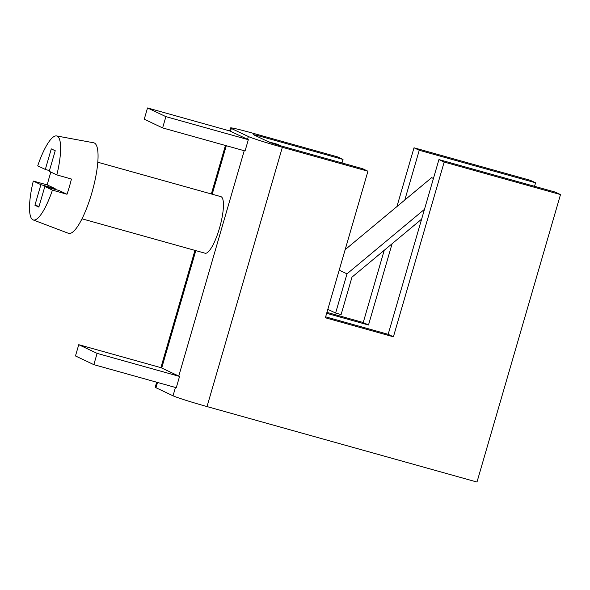 <?xml version="1.0" encoding="UTF-8"?>
<svg xmlns="http://www.w3.org/2000/svg" width="590" height="590" viewBox="0 0 590 590"><rect width="100%" height="100%" fill="white"/><g stroke="black" fill="none" stroke-linecap="round" stroke-linejoin="round"><path stroke-width="0.89" d="M257.159 136.438L257.432 135.501L253.257 134.594L270.308 142.655L277.101 144.808L362.703 168.74L367.946 171.218L325.37 317.774L393.412 336.794L388.161 334.316L325.643 316.837M393.412 336.794L444.174 162.058L560.5 194.575L476.986 482.045L207.024 406.576L282.352 147.293A29.375 1.187 -163.8 0 1 248.361 136.519L231.31 128.458A29.375 1.187 -163.8 0 1 230.535 127.927A29.375 1.187 -163.8 0 1 252.181 133.023L337.782 156.955L343.026 159.433L342.001 162.951M326.668 313.312L368.492 325.009L363.241 322.524L326.941 312.376M175.451 387.468L173.032 395.801A29.375 1.187 16.2 0 0 207.024 406.576M173.032 395.801L155.974 387.741L157.515 382.453M156.66 382.217L155.207 387.217A29.375 1.187 16.2 0 0 155.974 387.741M268.354 141.733L277.558 144.307L280.825 145.848M248.331 139.69A29.375 1.187 -163.8 0 1 247.542 139.336L230.491 131.275A29.375 1.187 -163.8 0 1 229.967 131.002L147.53 107.955L144.248 119.224L162.611 127.912L165.893 116.643L248.331 139.69L245.056 150.959L162.611 127.912M179.552 376.427A29.375 1.187 -163.8 0 1 178.763 376.073L161.712 368.013A29.375 1.187 -163.8 0 1 161.188 367.74L78.75 344.693L75.476 355.962L93.832 364.65L176.277 387.696L179.552 376.427L97.114 353.381L78.75 344.693M81.988 218.809L205.069 253.213A29.375 7.161 -74.4 0 0 219.532 228.028A29.375 7.161 -74.4 0 0 220.881 196.64L97.807 162.235M93.832 364.65L97.114 353.381M396.93 206.574L414.01 147.788L419.254 150.273L404.799 200.025L431.659 177.656L433.429 178.497M363.241 322.524L384.23 250.285M392.099 243.736L368.492 325.009M327.819 309.352L335.614 313.039L347.009 273.834L339.206 270.146M49.457 170.606L45.319 169.448L37.708 165.849A43.601 10.627 105.6 0 1 56.588 135.943L93.692 142.795A46.994 11.453 105.6 0 1 91.782 193.078A46.994 11.453 105.6 0 1 68.396 233.293L33.114 219.908A43.601 10.627 105.6 0 1 33.291 181.071L47.252 184.913A44.943 10.952 105.6 0 1 50.88 172.081M444.174 162.058L438.93 159.58L388.161 334.316M421.621 219.156L351.979 277.145L341.101 314.573L335.614 313.039M404.799 200.025L345.15 249.688M347.009 273.834L424.476 209.325M56.588 135.943A43.601 10.627 105.6 0 1 56.854 174.906L71.427 179.043A44.943 10.952 105.6 0 1 69.377 186.72A44.943 10.952 105.6 0 1 67.002 194.257L52.436 190.128A43.601 10.627 105.6 0 1 33.114 219.908M52.436 190.128L44.833 186.529L38.852 207.105L34.921 205.239L40.894 184.67L33.291 181.071M45.319 169.448L51.293 148.879L55.231 150.738L49.25 171.314L56.854 174.906M44.833 186.529L59.096 190.518L67.002 194.257M47.252 184.913L55.158 188.66L54.959 189.361M40.894 184.67L55.158 188.66M34.921 205.239L39.058 206.397M414.01 147.788L530.329 180.311L535.58 182.789L534.555 186.307M419.254 150.273L535.58 182.789M560.5 194.575L555.256 192.097L438.93 159.58M282.352 147.293L367.946 171.218M257.432 135.501L343.026 159.433M147.53 107.955L165.893 116.643M248.361 136.519L247.542 139.336M244.231 150.73L178.763 376.073M161.712 368.013L195.814 250.625M212.201 194.213L226.294 145.715M230.491 131.275L231.31 128.458M230.535 127.927L229.665 130.914M225.439 145.472L211.345 193.977M194.958 250.389L160.886 367.659"/></g></svg>
